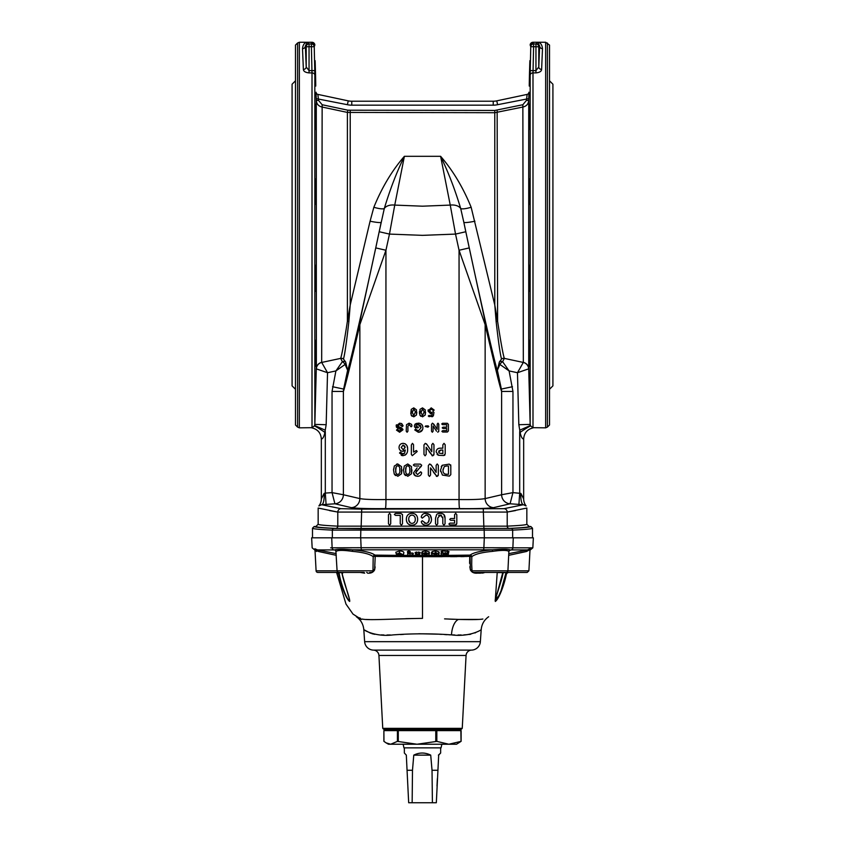 <?xml version="1.0" encoding="UTF-8"?>
<svg xmlns="http://www.w3.org/2000/svg" width="845" height="845" viewBox="0 0 845 845"><rect width="100%" height="100%" fill="white"/><g stroke="black" fill="none" stroke-linecap="round" stroke-linejoin="round"><path stroke-width="1.27" d="M395.819 552.229L396.316 554.088L399.548 552.915L403.382 554.869L403.868 552.714C403.931 551.743 402.484 551.141 399.516 550.908L395.819 552.229L396.305 554.035L399.41 554.985L401.544 554.69L401.09 555.408L400.963 554.848M412.856 555.059L413.332 553.253L410.3 553.137L410.184 551.479L408.769 550.908L407.438 551.574L408.114 555.693M419.669 554.193L420.155 552.366L415.117 552.366L415.603 554.183L415.117 552.366M506.229 572.424L473.728 572.424L506.229 572.424A1.701 1.701 0 0 0 507.919 570.808L508.87 551.489C507.465 550.074 501.972 550.032 492.413 551.384L492.477 549.82L352.523 549.82C364.047 550.813 371.525 552.577 374.969 555.112L401.09 555.408M403.002 555.376L408.029 555.366M411.293 555.366L422.014 555.366M428.922 553.697L429.102 551.806L425.616 550.898L422.352 551.574L421.602 552.736L422.099 553.697M466.852 556.475L422.5 556.686L422.088 554.531L422.764 553.475L425.605 552.905L428.637 553.676L428.975 554.521L428.478 555.418L425.479 555.915L422.532 555.408L421.602 552.736M393.009 729.488L393.009 730.059M451.99 729.488L451.99 730.059M444.576 618.878L458.455 619.427C471.404 619.786 479.537 619.649 482.865 619.015C490.607 615.889 490.607 615.889 482.865 619.015C490.607 615.889 490.607 615.889 482.865 619.015L481.671 619.248M479.569 619.417L458.296 619.427M453.49 619.279L448.97 619.089M422.257 618.382L405.853 618.656M400.53 634.563L403.583 634.373M418.814 633.761L438.428 634.172M439.273 634.225L441.491 634.384M444.65 634.574L447.195 634.711M448.822 634.785L451.198 634.87M451.557 634.88L454.652 634.954M458.022 634.996L461.148 634.975M463.873 634.891L467.549 634.648M468.859 634.51L470.792 634.225M474.953 632.979L475.756 632.567M462.247 728.358L382.753 728.358L383.947 729.488L461.053 729.488L462.247 728.358L466.07 655.477A5.672 5.672 0 0 1 471.573 650.111A9.073 9.073 0 0 0 480.361 641.672L481.196 629.652C481.249 630.021 469.345 637.225 451.494 634.88C432.006 633.475 412.561 633.475 393.147 634.891C375.423 637.193 363.762 629.979 363.804 629.652L370.68 633.254M347.77 572.424L338.771 572.424A1.701 1.701 0 0 1 337.081 570.808L335.856 550.655M369.74 572.424L371.272 572.424A1.701 1.701 0 0 0 372.972 570.808L373.194 556.697C370.11 554.14 363.244 552.366 352.587 551.384C343.007 550.032 337.525 550.074 336.13 551.489L336.067 551.605M469.831 566.72L470.39 569.921C471.827 572.424 474.193 573.501 477.499 573.132L480.351 573.163L477.499 573.132A1.701 1.003 -90 0 1 478.312 572.424L473.728 572.424A1.701 1.701 0 0 1 472.028 570.808L528.907 570.808L530.016 549.599L526.467 551.5L508.732 555.323M472.028 570.808L471.7 564.608M492.413 551.384C481.745 552.376 474.879 554.14 471.806 556.697L471.7 564.555M442.22 556.675L422.5 556.686L422.5 618.382C396.654 618.688 367.269 620.6 362.135 619.015C354.393 615.889 354.393 615.889 362.135 619.015M450.448 556.665L456.913 556.644M460.874 556.633L464.254 556.57M467.591 556.432L469.778 556.306L467.591 556.432M469.767 556.443L469.598 563.372M477.499 573.132L475.344 573.037M472.313 572.202L470.39 569.921L470.031 555.112A1.701 1.627 -129.4 0 1 471.806 556.697M484.037 572.773L482.189 573.121M504.697 572.424L497.23 572.424A4.531 4.531 0 0 0 497.219 572.583L495.318 599.633L499.744 594.817L505.236 578.983M506.947 573.269L508.331 572.424L506.937 573.206M506.504 572.266L505.754 573.639L506.187 572.583L506.926 572.91L506.43 573.787C504.645 583.768 498.972 599.158 495.307 601.46C494.895 597.943 500.937 583.853 502.923 573.713L502.5 573.713A1.701 1.679 90 0 1 504.116 572.424L527.206 572.424L528.907 570.808L527.206 572.424M502.31 572.424L502.5 573.713M481.291 572.424A1.701 1.141 90 0 0 480.351 573.163L484.903 572.424L497.23 572.424A4.531 4.531 0 0 0 497.219 572.583L502.3 572.583M508.827 553.623L527.47 549.926L511.151 549.915A2.271 2.176 -89 0 0 512.873 547.813L532.836 547.845L533.353 537.832L513.274 537.832L512.873 547.813L513.274 537.832L484.301 537.832L483.879 547.718L513.665 547.824M466.07 655.477L378.93 655.477A5.672 5.672 0 0 0 373.427 650.111A9.073 9.073 0 0 1 364.639 641.672L363.804 629.652C363.297 624.202 360.804 619.892 356.337 616.734L356.685 616.85M371.853 633.665L374.81 634.32M381.201 634.891L383.915 634.975M387.01 634.996L390.305 634.954M349.143 600.879L348.383 599.992M346.556 596.855L345.679 594.986M343.186 588.648L342.595 586.842M319.325 572.424L336.669 572.424A1.701 1.69 90 0 1 338.327 573.787L336.669 572.424M341.676 572.91L342.5 573.713A1.701 1.679 90 0 0 340.884 572.424L317.794 572.424A1.701 1.701 0 0 1 316.093 570.808L372.972 570.808M338.771 572.424L363.709 572.424A1.701 1.141 -90 0 1 364.649 573.163L360.097 572.424M389.049 730.619L389.049 730.059L455.951 730.059L455.951 730.619M441.872 744.234L441.037 747.857L403.963 747.857L403.128 744.234M437.372 778.646L437.002 786.019L437.372 778.646M438.407 755.124L440.646 753.022L438.682 755.124L436.326 802.75L438.682 755.124M404.354 747.857L404.354 753.022L406.318 755.124L407.058 770.27L412.487 770.27L413.775 755.124C419.373 752.346 425.024 752.346 430.718 755.124L432.027 770.27L437.625 770.27M312.492 537.832L312.492 528.199C312.534 528.854 319.156 529.498 332.349 530.121L512.651 530.121C525.843 529.498 532.466 528.854 532.508 528.199L532.508 537.832M507.623 511.996L515.545 510.57M318.966 505.87L318.892 505.933A11.344 11.344 0 0 0 321.332 498.92L324.131 493.395A11.344 3.338 -93.8 0 1 321.565 504.708L318.892 505.933A11.344 11.344 0 0 0 321.332 498.92L324.131 493.395L325.304 493.089L326.086 504.402L321.565 504.708L340.936 508.679A3.401 3.264 -80.4 0 0 337.789 512.07L507.211 512.07L526.836 508.046L526.836 524.227C526.794 524.882 520.256 525.516 507.211 526.15L337.789 526.15C324.744 525.516 318.206 524.882 318.164 524.227L318.164 508.046L337.789 512.07L337.789 526.15A2.271 2.176 92.7 0 1 335.613 528.41C322.515 527.787 315.935 527.143 315.903 526.498L318.164 524.227M529.234 342.478L529.223 344.084M529.234 346.123L529.255 348.246M529.266 349.545L529.297 351.372M529.329 353.305L529.392 355.882M529.445 358.312L529.509 360.519M529.551 361.565L529.646 364.163M529.678 364.86L529.329 340.281L529.815 366.36M529.562 399.189L529.625 401.607M529.699 404.111L529.741 405.737M529.223 383.841L529.223 384.517M348.879 321.459A3.401 2.334 7.2 0 0 347.39 321.343L350.221 304.961L348.879 321.459C346.513 342.457 344.697 354.984 343.45 359.03A3.401 3.369 15.8 0 0 340.672 358.386C341.971 354.435 344.211 342.088 347.39 321.343L347.39 112.417L494.779 112.712L523.33 106.945C526.615 106.026 528.41 103.861 528.716 100.471L528.928 92.232A2.271 2.271 -102 0 1 527.132 94.397L526.446 100.407L522.854 104.727L494.779 110.452L347.855 110.199L347.39 112.417L321.67 106.945C318.385 106.026 316.59 103.861 316.283 100.471L316.072 92.232A2.271 2.271 -78 0 0 317.868 94.397L318.554 100.407L322.146 104.727L347.855 110.199M547.412 42.979L547.412 427.095L549.514 424.993L549.514 45.081L545.648 42.25L545.648 427.834L532.994 427.676L532.994 72.892A2.831 2.387 180 0 0 530.164 75.216L530.227 70.642L533.058 70.61L533.596 46.686L530.766 46.728L530.227 70.642M530.164 45.038L530.766 46.728A2.831 2.831 145.9 0 1 533.596 43.951L532.994 42.282A2.831 2.831 180 0 0 530.164 45.038L530.164 45.038M529.223 194.35L529.234 196.737M529.245 199.029L529.255 199.959M529.287 201.638L529.319 202.599M529.604 178.96L529.54 179.689M529.498 180.249L529.466 180.904M529.403 182.52L529.234 191.752C529.583 174.926 529.804 174.926 529.899 191.752C529.572 208.578 529.361 208.578 529.234 191.752C529.583 174.926 529.804 174.926 529.899 191.752C529.572 208.578 529.361 208.578 529.234 191.752M529.223 126.697L529.234 127.616M529.34 116.568L529.329 116.758C529.804 99.932 529.963 99.932 529.815 116.758C529.34 133.584 529.181 133.584 529.329 116.758C529.804 99.932 529.963 99.932 529.815 116.758C529.34 133.584 529.181 133.584 529.329 116.758M529.878 60.671L529.847 61.431M529.826 61.97L529.794 62.71M529.794 62.731L529.773 63.502M529.752 64.083L529.688 66.396M529.625 68.466L529.583 69.903M529.667 73.462C529.171 90.288 529.118 90.288 529.488 73.462C529.963 56.647 530.026 56.647 529.667 73.462C529.171 90.288 529.118 90.288 529.488 73.462C529.963 56.647 530.026 56.647 529.667 73.462M530.406 425.51L520.024 430.052A8.503 8.503 0 0 0 519.696 432.365L519.696 493.089L518.914 504.402L523.435 504.708L526.108 505.933A11.344 11.344 0 0 1 523.668 498.92L520.869 493.395L512.957 492.624L512.957 391.457L509.102 370.923L502.627 361.713A3.401 2.229 30.8 0 0 499.342 362.04A3.401 1.944 -142.6 0 0 499.585 363.952A3.401 1.944 -142.6 0 0 499.902 364.438L509.102 370.923L517.467 372.719L518.83 424.708L520.119 432.365C520.953 436.633 522.136 438.851 523.668 439.03C524.08 432.999 527.259 429.271 533.206 427.834L530.66 425.986L530.164 424.412L528.716 368.821A6.802 6.76 0 0 0 523.33 362.389L517.467 372.719L528.716 368.821L528.716 100.471L526.446 100.407M549.514 389.27L552.915 385.869L552.915 84.215L549.514 80.803M494.779 110.452L494.779 304.961L496.121 321.459C498.487 342.457 500.303 354.984 501.55 359.03A3.401 3.369 164.2 0 1 504.328 358.386C503.028 354.435 500.789 342.088 497.61 321.343L494.779 304.961L471.151 207.257C463.039 187.389 452.867 170.415 440.615 156.314L450.248 205.092L422.5 206.191L394.752 205.092L389.471 234.086L422.5 235.354L455.529 234.086L459.057 250.257L485.146 324.67C494.885 366.487 500.377 388.742 501.624 391.457L501.624 494.747A9.073 9.063 -106.7 0 0 510.063 503.8A9.073 9.063 47 0 1 501.624 494.747L485.146 498.592C480.995 499.395 472.292 499.712 459.057 499.553L385.943 499.553C372.708 499.712 364.005 499.395 359.854 498.592A9.073 8.735 100.5 0 1 351.414 507.644L334.937 503.8A9.073 9.063 133 0 0 343.376 494.747L343.376 494.747A9.073 9.063 -73.3 0 1 334.937 503.8L326.086 504.402M340.936 508.679L361.723 509.144L361.079 528.716L509.387 528.41C522.485 527.787 529.065 527.143 529.097 526.498L526.836 524.227M532.508 528.199L530.808 526.498C530.766 527.153 524.175 527.787 511.014 528.421L333.986 528.421C320.825 527.787 314.234 527.153 314.192 526.498L315.903 526.498M528.643 368.874A6.802 6.739 -129.7 0 0 523.298 362.442L504.328 358.386L502.627 361.713A3.401 1.521 -45 0 0 500.187 363.952A3.401 1.521 -45 0 0 499.902 364.438L497.378 370.268L501.37 389.07C500.134 386.239 494.779 363.984 485.315 322.315A11.344 7.087 167.2 0 1 485.146 324.67L485.146 498.592A9.073 8.735 79.5 0 0 493.586 507.644L510.074 503.789L518.914 504.402M529.667 291.377L529.488 265.288L529.667 291.377M529.899 409.656L529.234 383.577L529.899 409.656M315.776 194.35L315.766 196.737M315.755 199.019L315.745 199.959M315.713 201.638L315.681 202.599M315.396 178.96L315.46 179.689M315.502 180.249L315.534 180.904M315.597 182.52L315.766 191.752C315.417 174.926 315.196 174.926 315.1 191.752C315.428 208.578 315.639 208.578 315.766 191.752C315.417 174.926 315.196 174.926 315.1 191.752C315.428 208.578 315.639 208.578 315.766 191.752M315.776 126.697L315.766 127.616M315.66 116.568L315.671 116.758C315.196 99.932 315.037 99.932 315.185 116.758C315.66 133.584 315.819 133.584 315.671 116.758C315.196 99.932 315.037 99.932 315.185 116.758C315.66 133.584 315.819 133.584 315.671 116.758M315.122 60.671L315.153 61.431M315.174 61.97L315.206 62.71M315.206 62.731L315.227 63.502M315.248 64.083L315.312 66.396M315.375 68.466L315.417 69.903M315.333 73.462C315.829 90.288 315.882 90.288 315.512 73.462C315.037 56.647 314.974 56.647 315.333 73.462C315.829 90.288 315.882 90.288 315.512 73.462C315.037 56.647 314.974 56.647 315.333 73.462M297.588 427.095L295.486 424.993L295.486 45.081L297.588 42.979L297.588 427.095L299.352 427.834L299.352 42.25L312.006 42.282A2.831 2.831 0 0 1 314.836 45.038L314.234 46.728L314.773 70.642L311.942 70.61L311.404 46.686L314.234 46.728A2.831 2.831 34.1 0 0 311.404 43.951L312.006 42.282L307.369 42.282L305.351 45.926A2.831 2.736 -3.7 0 1 302.51 48.661C302.911 44.669 304.527 42.535 307.369 42.282L309.048 43.951A2.831 2.831 135 0 0 306.207 46.792L309.048 46.686L309.048 70.61L311.942 70.61L312.006 72.892L309.048 72.892C305.436 72.533 303.545 71.371 303.376 69.417L302.51 48.661M299.352 427.834L312.006 427.676L312.006 72.892A2.831 2.387 0 0 1 314.836 75.216L314.773 70.642M315.512 265.288L315.333 291.377L315.512 265.288M315.671 340.281L315.185 366.36L315.671 340.281M315.766 383.577L315.1 409.656L315.766 383.577M343.45 359.03L345.658 362.04A3.401 2.229 149.2 0 0 342.373 361.713A3.401 1.521 -135 0 1 344.813 363.952A3.401 1.521 -135 0 1 345.098 364.438L335.898 370.923L342.373 361.713L340.672 358.386L321.702 362.442L327.533 372.719L326.17 424.708L324.881 432.365C324.047 436.633 322.864 438.851 321.332 439.03C320.92 432.999 317.741 429.271 311.794 427.834L314.34 425.986L314.836 424.412L316.283 368.821A6.802 6.76 180 0 1 321.67 362.389L321.702 362.442A6.802 6.739 -50.3 0 0 316.357 368.874L316.283 100.471L318.554 100.407M295.486 389.27L292.085 385.869L292.085 84.215L295.486 80.803M350.221 110.452L350.221 304.961L370.078 221.21A11.344 1.257 -168.1 0 0 381.169 222.298C367.617 287.173 349.228 368.304 347.622 370.268L345.658 362.04A3.401 1.944 -37.4 0 1 345.415 363.952A3.401 1.944 -37.4 0 1 345.098 364.438L347.622 370.268L343.63 389.07C344.866 386.239 350.221 363.984 359.685 322.315A11.344 7.087 12.8 0 0 359.854 324.67C350.115 366.487 344.623 388.742 343.376 391.457L343.376 494.747L359.854 498.592L359.854 324.67L385.943 250.257L385.943 499.553A9.073 0.718 89.4 0 1 385.373 508.605C368.124 508.764 356.801 508.436 351.414 507.644M315.438 399.189L315.375 401.607M315.301 404.111L315.259 405.737M315.766 342.478L315.776 344.084M315.766 346.123L315.745 348.246M315.734 349.545L315.703 351.372M315.671 353.368L315.607 355.882M315.555 358.312L315.491 360.519M315.449 361.565L315.396 363.012M315.291 365.378L315.238 366.107M370.078 221.21L373.849 207.257C381.961 187.389 392.133 170.415 404.385 156.314C396.706 172.095 390.01 189.502 384.295 208.535L379.183 231.731L389.471 234.086L385.943 250.257L375.74 247.902L379.183 231.731M373.849 207.257A11.344 2.45 -162.2 0 0 384.295 208.535A11.344 7.204 -168.8 0 1 394.752 205.092L404.385 156.314L440.615 156.314C448.294 172.095 454.99 189.502 460.705 208.535L463.831 222.298C477.383 287.173 495.772 368.304 497.378 370.268L499.342 362.04L501.55 359.03M471.151 207.257A11.344 2.45 -17.8 0 1 460.705 208.535A11.344 7.204 -11.2 0 0 450.248 205.092L455.529 234.086L465.817 231.731L463.831 222.298A11.344 1.257 -11.9 0 0 474.922 221.21M415.212 411.378L413.775 409.117L412.297 412.423L412.36 410.997M413.786 415.582L412.297 412.423L413.786 415.582L415.244 412.371M411.166 415.096L411.251 409.371L413.754 407.871L416.479 409.836L416.448 415.043L413.807 416.828L411.166 415.096M411.251 409.371L410.797 413.723M411.293 415.36L412.106 416.3M416.448 415.043L416.828 412.202M423.947 411.378L422.5 409.117L421.021 412.423L421.095 410.997M422.521 415.582L421.021 412.423L422.521 415.582L423.979 412.371M419.891 415.096L419.986 409.371L422.479 407.871L425.215 409.836L425.183 415.043L422.542 416.828L419.891 415.096M419.458 411.515L419.521 413.723M420.028 415.36L420.842 416.3M425.183 415.043L425.563 412.202M429.154 415.36L428.299 416.025L432.006 415.36L432.344 413.395L430.77 413.881L428.056 411.029L431.203 407.871L434.161 410.057L433.474 410.702L431.172 409.001L429.64 410.85L431.151 412.635L433.21 411.758L433.96 412.455L433.39 415.772L432.334 416.712L428.299 416.025L429.197 416.712M432.334 416.712L433.39 415.772M433.96 412.455L433.21 411.758M433.474 410.702L434.161 410.057L433.474 410.702M428.267 409.804L428.056 411.029M430.77 413.881L432.344 413.395L432.006 415.36M396.379 427.147L398.238 428.447M399.389 428.764L396.136 426.007L399.643 423.176L401.797 423.694L403.107 425.795L402.336 426.588L399.664 424.539L397.837 425.817L402.938 429.82L399.632 432.249L396.506 430.126L397.277 429.313L399.769 431.003L401.354 429.978L399.389 428.764M402.938 429.82L402.885 429.292M402.885 429.281L401.1 427.57M401.016 427.538L398.861 426.947M397.837 425.817L399.664 424.539M401.079 425.067L401.555 425.88M401.797 423.694L401.174 423.408M396.411 424.781L396.136 426.007M406.223 431.172L407.089 432.249L406.223 431.172L406.498 424.718L409.096 423.176L411.536 424.327L411.969 425.943L411.135 426.809L409.107 424.539L407.924 426.281L407.924 431.172L407.089 432.249M410.332 425.964L411.135 426.809M414.504 426.883L415.698 427.94L414.504 426.883L414.504 425.204L415.244 424L418.402 423.176C421.243 423.324 422.743 424.845 422.901 427.718C422.753 430.612 421.222 432.122 418.307 432.249L414.768 429.947L415.592 429.144L418.412 430.897L421.085 427.76L418.37 424.539L416.089 425.162L416.089 426.588L418.497 427.253L415.698 427.94M417.715 427.94L418.497 427.253L417.483 426.588M416.089 425.162L418.93 424.581M420.123 425.13L420.747 425.975M421.053 427.169L421.085 427.76M416.638 430.052L415.592 429.144L414.768 429.947M416.247 429.492L415.592 429.144M419.226 432.196L422.616 429.535M422.827 428.626L422.901 427.718M422.827 426.82L422.299 425.225M419.289 423.25L417.948 423.197M416.765 423.377L416.015 423.63M415.244 424L414.504 425.204M426.038 425.785L425.162 426.461L427.919 425.785L428.795 426.461L427.919 427.147L425.162 426.461M427.919 427.147L428.795 426.461M436.548 431.193L433.105 426.017L433.105 431.235L432.323 432.249L431.52 431.235L431.52 424.338L432.46 423.176L433.823 424.222L437.182 429.302L437.182 424.19L437.985 423.176L438.777 424.201L438.777 430.971L437.763 432.249M438.682 431.647L438.777 430.971M438.777 424.201L437.985 423.176L437.182 424.19M437.182 429.302L435.988 427.496M434.679 425.521L432.46 423.176M431.52 431.235L432.323 432.249M442.706 430.665L441.872 431.351L442.706 430.665L446.709 430.665L446.709 428.51L443.033 428.51L442.22 427.834L443.033 427.147L446.709 427.147L446.709 424.655L442.569 424.655L441.734 423.968L442.569 423.292L447.375 423.292L448.41 424.38L448.41 430.939L447.375 432.027L442.706 432.027L441.872 431.351M443.033 427.147L442.22 427.834M404.597 445.843L405.082 447.089M404.121 450.955L405.315 449.984L404.607 453.152L405.315 449.984L402.642 451.293C400.372 451.04 399.167 449.741 399.03 447.406C399.241 444.871 400.625 443.509 403.181 443.34C406.318 443.868 407.797 445.833 407.607 449.223C407.871 452.846 406.329 454.99 402.98 455.656L399.527 453.004L400.424 452.107L403.033 454.103L404.354 453.48M405.114 447.554L403.107 445.051L401.217 447.428L403.128 449.73L405.114 447.554M404.607 453.152L402.294 453.923M401.248 455.297L402.378 455.624M405.135 455.128L406.424 453.955M407.565 448.188L407.036 445.896M405.23 443.815L403.181 443.34M402.642 451.293L403.308 451.23M413.532 444.66L412.445 443.34L413.532 444.66L413.532 452.075L416.342 450.512L417.229 451.431L412.286 455.656L411.346 454.388L411.346 444.988L412.445 443.34M411.346 454.388L412.286 455.656M416.036 452.561L417.229 451.431L416.342 450.512L413.532 452.075M429.038 451.557L432.577 455.814L426.165 447.237L426.165 454.409L425.088 455.814L423.979 454.409L423.979 444.924L425.278 443.34L427.158 444.766L431.774 451.758L431.774 444.734L432.872 443.34L433.96 444.734L433.96 454.04L432.788 455.793M431.996 455.687L433.834 454.98L433.96 454.04M432.577 455.814L433.834 454.98M432.872 443.34L431.774 444.734M431.774 451.758L429.936 448.97M428.288 446.477L426.398 443.783M426.165 447.237L427.538 449.297M440.329 450.1L441.227 450.047L438.639 451.843L439.104 453.11L439.104 450.607M436.147 451.895C436.421 449.297 437.921 448.061 440.646 448.177L442.854 448.177L442.854 444.808L444.016 443.34L445.188 444.797L445.188 454.018L443.678 455.497L438.544 455.286L436.147 451.895M439.104 453.11L442.854 453.628L442.854 450.047L441.227 450.047M440.646 448.177L439.812 448.209M437.087 454.452L438.544 455.286M443.678 455.497L444.819 455.159M399.769 468.785L399.812 470.158C400.171 467.961 399.505 466.472 397.794 465.679C396.062 466.482 395.386 467.993 395.756 470.221L396.199 466.778M395.872 472.186L395.756 470.221C395.397 472.397 396.083 473.844 397.805 474.563C399.495 473.802 400.171 472.334 399.812 470.158M394.203 473.897L393.569 470.052L394.319 466.028L397.763 463.968L401.523 466.662L401.47 473.823L397.847 476.284L394.203 473.897M394.383 474.256L395.502 475.555M401.47 473.823L401.998 469.915M397.763 463.968L396.759 464.085M393.601 468.996L393.569 470.052M409.751 468.785L409.793 470.158C410.152 467.961 409.487 466.472 407.765 465.679C406.033 466.482 405.357 467.993 405.737 470.221L406.181 466.778M405.843 472.175L405.737 470.221C405.378 472.397 406.065 473.844 407.786 474.563C409.476 473.802 410.152 472.334 409.793 470.158M404.185 473.897L403.551 470.052L404.301 466.028L407.744 463.968L411.504 466.662L411.452 473.823L407.818 476.284L404.185 473.897M404.364 474.256L405.473 475.555M411.452 473.823L411.98 469.915M403.583 468.996L403.551 470.052M418.94 465.996L414.641 465.996L413.332 465.046L414.377 464.116L420.387 464.116L421.697 465.236L415.719 472.735L417.588 474.563L420.704 471.785L421.666 472.809C421.285 475.091 419.912 476.253 417.546 476.284L415.402 475.883L413.532 472.809L417.124 467.876M413.659 473.749L414.187 474.858M414.652 475.376L417.546 476.284M416.226 471.256L417.029 470.359M419.722 468.035L421.697 465.236L420.99 466.757M433.411 472.175L436.939 476.443L430.527 467.866L430.527 475.038L429.45 476.443L428.352 475.038L428.352 465.553L429.64 463.968L431.52 465.394L436.147 472.387L436.147 465.352L437.235 463.968L438.323 465.363L438.323 474.668L437.15 476.422M436.369 476.316L438.196 475.598L438.323 474.668M436.939 476.443L438.196 475.598M437.235 463.968L436.147 465.352M436.147 472.387L434.298 469.598M432.651 467.105L430.77 464.412M430.527 467.866L431.689 469.609M444.248 466.567L446.593 465.996L444.248 466.567L443.002 470.169C442.896 472.883 444.174 474.246 446.825 474.256L445.209 474.087M443.002 470.169L443.055 469.176M450.797 474.636L449.371 476.126L442.41 475.07L440.509 470.147L442.305 465.257L449.255 464.116L450.797 465.838L450.797 474.636M446.825 474.256L448.463 474.256L448.463 465.996L446.593 465.996M450.797 465.838L450.681 464.834M441.946 465.627L441.238 466.651M440.509 470.147L440.604 471.51M449.984 523.129L448.885 524.027L449.984 523.129L454.578 523.129L454.578 520.298L450.734 520.298L449.677 519.4L450.734 518.513L454.578 518.513L454.578 514.721L455.687 513.306L456.807 514.711L456.807 523.499L455.444 524.914L449.984 524.914L448.885 524.027M455.444 524.914L456.501 524.565M442.115 513.517L440.097 513.306C443.414 513.295 445.072 514.943 445.051 518.26L443.889 514.478M437.404 513.887L440.097 513.306L438.164 513.559M438.671 515.492L440.277 515.091L437.752 518.038L437.752 523.784L436.654 525.21L435.524 523.794L435.524 518.228L436.728 514.373M442.727 516.96L442.822 518.091L440.277 515.091L441.481 515.27M445.051 518.26L445.051 523.794L443.942 525.21L442.822 523.784L442.822 518.091M422.236 518.133L421.232 517.098C421.75 514.616 423.324 513.348 425.933 513.306L430.073 514.911L431.51 519.21C431.415 522.823 429.577 524.819 425.996 525.21C423.514 525.21 421.93 524.048 421.254 521.745L422.225 520.731L425.986 523.425C428.214 522.992 429.26 521.576 429.123 519.157C429.271 516.834 428.246 515.471 426.06 515.091L422.236 518.133M426.06 515.091L426.63 515.133M429.091 518.407L429.123 519.157M429.091 519.907L427.992 522.632M425.986 523.425L424.475 523.002M422.331 523.847L424.676 525.072M428.235 524.766L429.239 524.206M430.369 523.087L431.172 521.492M431.489 519.749L431.172 516.918M430.707 515.841L429.461 514.33M428.193 513.644L424.729 513.411M414.515 516.38L415.096 517.7M415.244 518.545L415.286 519.284C415.37 516.886 414.282 515.492 412.011 515.091C409.751 515.461 408.653 516.865 408.737 519.284L408.769 518.513M409.487 516.401L410.575 515.429M410.195 522.865L408.769 520.055M417.662 519.284C417.567 522.971 415.687 524.935 412.043 525.21C408.367 524.998 406.477 523.013 406.35 519.274C406.434 515.556 408.315 513.57 412.001 513.306C415.666 513.549 417.546 515.545 417.662 519.284L417.588 520.435M408.737 519.284C408.653 521.692 409.762 523.066 412.043 523.425C414.272 523.055 415.349 521.682 415.286 519.284M413.205 525.125L414.314 524.829M416.881 522.622L417.335 521.566M417.599 518.207L417.303 516.886M416.215 514.964L415.286 514.183M413.152 513.39L412.001 513.306M409.73 513.665L408.674 514.204M408.621 514.235L407.427 515.418M407.142 515.872L406.614 517.182M406.424 518.112L406.371 519.855M406.445 520.562L406.656 521.502M408.895 524.439L409.762 524.851M401.375 525.21L400.245 523.794L400.245 515.387L395.523 515.387L394.351 514.415L395.523 513.454L401.111 513.454L402.484 514.89L402.484 523.794L401.375 525.21M402.484 514.89L402.421 514.32M389.619 513.306L390.717 514.721L390.717 523.794L389.619 525.21L388.489 523.794L388.489 514.721L389.619 513.306M315.776 383.841L315.776 384.507M314.593 425.51L324.976 430.052A8.503 8.503 0 0 1 325.304 432.365L325.304 493.089L332.043 492.624L332.043 391.457L335.898 370.923L327.533 372.719L316.357 368.874M332.539 386.714L343.63 389.07L343.376 391.457L332.043 391.457M334.926 503.789L332.043 492.624L343.376 494.747M321.332 439.03L321.332 498.92L321.332 439.03C322.864 438.851 324.047 436.633 324.881 432.365A11.344 0.665 34.1 0 0 314.34 425.986M326.17 424.708L314.836 424.412L314.836 75.216M316.241 98.622L347.411 104.706L348.224 100.851A17.006 17.006 0 0 0 351.763 101.22L351.763 105.171A20.956 20.956 0 0 1 347.411 104.706M317.868 94.397L348.224 100.851A17.006 17.006 0 0 0 351.763 101.22L493.237 101.22L351.763 101.22M312.492 528.199L314.192 526.498M303.376 69.417A2.831 2.44 -1.6 0 0 306.207 66.987L306.207 46.792L305.351 45.926L306.207 66.987L309.048 70.61L309.048 72.892M320.086 505.088L319.315 505.563M337.377 511.996L329.455 510.57M496.121 321.459A3.401 2.334 172.8 0 1 497.61 321.343L497.145 110.199M512.461 386.714L501.37 389.07L501.624 391.457L512.957 391.457M510.074 503.789L512.957 492.624L501.624 494.747M523.435 504.708L526.108 505.933A11.344 11.344 180 0 1 523.668 498.92L520.869 493.395A11.344 3.338 -86.2 0 0 523.435 504.708L504.064 508.679L361.723 509.144M519.696 432.365L520.119 432.365A11.344 0.665 145.9 0 1 530.66 425.986M523.668 439.03L523.668 498.92L523.668 439.03M518.83 424.708L530.164 424.412L530.164 75.216M528.759 98.622L497.589 104.706L496.775 100.851A17.006 17.006 0 0 1 493.237 101.22L493.237 105.171A20.956 20.956 0 0 0 497.589 104.706M527.132 94.397L496.775 100.851A17.006 17.006 0 0 1 493.237 101.22M535.952 72.892L532.994 72.892L533.058 70.61L535.952 70.61L535.952 72.892C539.564 72.533 541.455 71.371 541.624 69.417L542.49 48.661C542.089 44.669 540.473 42.535 537.631 42.282L539.649 45.926A2.831 2.736 -176.3 0 0 542.49 48.661M485.315 322.315L469.26 247.902L459.057 250.257L459.057 499.553A9.073 0.718 90.6 0 0 459.627 508.605C476.876 508.764 488.199 508.436 493.586 507.644M541.624 69.417A2.831 2.44 -178.4 0 1 538.793 66.987L538.793 46.792L539.649 45.926L538.793 66.987L535.952 70.61L535.952 43.951A2.831 2.831 45 0 1 538.793 46.792L533.596 46.686L533.596 43.951L535.952 43.951L537.631 42.282L532.994 42.25L530.164 45.007M530.808 526.498L529.097 526.498M385.373 508.605L459.627 508.605M526.108 505.933L526.108 505.933A11.344 11.344 180 0 1 523.668 498.92M407.058 770.27L408.674 802.75L412.149 802.75L412.487 770.27M413.775 755.124L430.718 755.124M412.149 802.75L435.999 802.75M432.027 770.27L432.408 802.75M397.414 730.619L383.883 730.619L383.957 741.382L386.112 742.871L390.686 744.234L456.522 744.234L461.043 741.382L448.853 744.234L436.833 741.382L417.039 744.234L397.414 741.382L397.414 730.619L461.116 730.619L461.116 741.308M386.112 742.871L388.478 744.234L390.686 744.234L397.414 741.382M461.043 741.382L460.863 730.619M442.505 552.957L448.452 553.274L443.255 555.176L448.114 555.186L442.864 555.841L441.46 555.186L446.16 553.496L441.608 553.221L441.122 551.405L441.618 553.264L442.505 552.957L442.516 550.951L441.122 551.405M441.46 555.186L440.995 553.412L441.46 555.186M448.114 555.186L448.463 553.221M447.375 554.954L447.396 553.042M446.139 555.366L445.748 553.528M444.713 555.566L444.734 553.686M448.452 553.274L448.938 551.458L442.516 550.951M447.417 552.957L447.459 550.951M433.707 554.288L435.418 553.412L436.971 554.584L436.495 552.788L435.238 553.686L435.228 555.577L436.928 554.077M432.291 555.429L431.869 554.552L432.566 553.507L435.428 552.915L438.439 553.676L438.756 554.521L438.238 555.418L435.217 555.926L432.291 555.429L431.858 553.718M438.671 553.697L438.238 555.418M433.791 554.066L435.228 555.577M439.242 552.725L438.904 551.806L435.45 550.908L432.154 551.605L431.394 552.767M438.439 553.676L438.904 551.806M435.428 552.915L435.45 550.908M432.566 553.507L432.154 551.605M427.147 554.14L425.605 553.401L423.873 554.573L425.468 555.566L427.19 554.573L426.704 552.788L425.479 553.676L424.348 552.788M429.45 552.736L428.478 555.418M425.468 555.566L425.479 553.676M428.637 553.676L429.102 551.806M425.605 552.905L425.616 550.898M422.764 553.475L422.352 551.574M416.574 553.919L419.68 554.162L415.592 554.162L416.574 553.919L416.553 551.954M416.596 554.404L415.592 554.162M418.708 554.404L419.68 554.162L420.155 552.366M418.687 553.919L418.676 551.954M409.698 553.295L409.846 555.176L412.856 555.028L408.103 555.661L407.924 553.39L409.698 553.295L410.184 551.479M408.79 552.915L408.769 550.908M407.924 553.39L407.438 551.574M408.895 555.926L408.103 555.661L407.639 553.908M411.906 555.281L412.856 555.028L413.332 553.253M412.117 554.816L412.096 552.894M409.846 555.176L410.3 553.137M403.868 552.714L403.392 554.5C403.762 555.334 402.579 555.809 399.843 555.915L396.918 555.366L396.442 553.591M401.291 554.077L399.558 553.401L398.09 554.045L399.748 554.626L401.269 554.003M399.748 554.626L399.717 552.693M399.833 555.609L399.822 554.985M399.548 552.915L399.516 550.908M422.5 556.686L377.409 556.432L375.222 556.306L374.969 555.112A1.701 1.627 129.4 0 0 373.194 556.697M366.688 572.424A1.701 1.003 90 0 1 367.501 573.132C370.839 573.491 373.205 572.414 374.61 569.921L375.222 556.306A1.701 0.771 -3.4 0 0 373.258 556.992M428.552 555.366L432.196 555.366M438.301 555.366L441.512 555.376M447.966 555.376L470.031 555.112C473.453 552.588 480.932 550.824 492.477 549.82C501.983 549.06 507.908 549.092 510.243 549.915A1.701 1.69 -52.7 0 0 508.87 551.489M471.742 556.992A1.701 0.771 3.4 0 0 469.778 556.306M376.479 556.38L377.409 556.432M497.05 599.348L496.606 600.003M495.286 600.784L497.515 598.577L500.969 590.972L505.754 573.639L506.43 573.787M338.37 572.424L338.285 573.153L336.817 572.424M503.197 573.068L504.391 572.424L525.674 572.424M502.479 573.713L495.276 600.309C494.188 602.01 500.198 585.543 502.933 573.702M504.391 572.424L503.324 572.91M508.183 572.424L506.63 572.424M338.496 572.266L338.57 573.787L339.246 573.639C340.546 583.272 347.707 602.411 349.724 600.309L349.724 600.288M341.232 572.583L338.813 572.583L339.246 573.639M341.855 573.153L342.067 573.702C344.052 583.842 350.147 598.07 349.682 601.471C345.964 599.031 340.377 583.768 338.57 573.787L338.327 573.787M375.138 566.91L374.61 569.921A1.701 1.077 14.6 0 0 373.015 569.9M336.13 551.489A1.701 1.69 52.8 0 0 334.757 549.915C337.081 549.092 343.007 549.06 352.523 549.82L352.587 551.384M335.634 550.602L334.757 549.915L317.53 549.926C314.699 548.574 314.023 548.574 315.491 549.926C314.023 548.574 314.71 548.574 317.53 549.926A1.701 1.373 -79.2 0 1 318.533 551.5C314.583 549.155 313.96 549.155 316.664 551.5M471.985 569.9A1.701 1.077 -14.6 0 0 470.39 569.921M511.151 549.915L509.366 550.602M529.445 549.947L530.237 549.208M506.673 573.787A1.701 1.69 90 0 1 508.331 572.424M526.467 551.5A1.701 1.373 -100.8 0 1 527.47 549.926C530.301 548.574 530.977 548.574 529.509 549.926C531.611 549.926 531.611 549.926 529.509 549.926M314.921 548.732L314.805 549.303M342.5 573.713L342.69 572.424M317.53 549.926L336.173 553.623M336.268 555.323L318.533 551.5M331.768 538.772L331.916 542.543M333.859 549.915A2.271 2.176 -91.1 0 1 332.127 547.813C305.51 547.845 305.51 547.845 332.127 547.813L331.726 537.832L360.699 537.832L361.121 547.718L483.879 547.718L483.678 549.757M332.127 547.813L361.121 547.718L361.322 549.757M331.346 547.824L330.627 547.824M315.016 550.19L312.164 547.845L311.647 537.832L331.726 537.832M360.699 537.832L484.301 537.832M369.582 619.565L367.776 619.522M367.522 619.512L366.244 619.459M360.604 618.308L359.389 617.811M332.37 549.926L333.268 549.926M315.491 549.926C313.389 549.926 313.389 549.926 315.491 549.926M441.523 552.915L440.995 553.412M422.5 555.387L422.5 553.665M458.455 619.427A17.006 8.471 -88.6 0 0 451.494 634.88M471.573 650.111L373.427 650.111M364.639 641.672L480.361 641.672M522.854 104.727L523.33 362.389M484.354 537.832L484.132 528.738M333.986 528.421A1.701 1.637 -87.3 0 0 332.349 530.121L332.349 537.832M322.146 104.727L321.67 362.389M359.685 322.315L375.74 247.902M469.26 247.902L465.817 231.731M360.646 537.832L360.868 528.738M361.079 528.716L335.613 528.41M311.404 43.951L311.404 46.686L309.048 46.686L309.048 43.951L311.404 43.951M351.763 105.171L493.237 105.171M512.651 537.832L512.651 530.121A1.701 1.637 -92.7 0 0 511.014 528.421M509.387 528.41A2.271 2.176 87.3 0 1 507.211 526.15L507.211 512.07A3.401 3.264 -99.6 0 0 504.064 508.679M483.921 528.716L483.277 509.144M398.291 730.619L398.291 741.382M436.833 730.619L436.833 741.382M435.777 741.382L435.777 730.619M445.811 553.644L445.611 552.577M506.187 572.583L503.768 572.583M488.663 616.734C484.196 619.892 481.703 624.202 481.196 629.652M545.648 427.834L547.412 427.095M299.352 42.25L297.588 42.979M312.006 42.25L314.836 45.007M545.648 42.25L532.994 42.25M440.646 753.022L440.646 747.857M383.883 730.619L383.883 741.308M431.415 553.169L431.89 554.933M439.189 552.979L438.713 554.764M421.644 553.126L422.12 554.89M429.408 553.021L428.933 554.795M342.067 573.702L349.724 600.309M509.144 550.655L508.933 551.605M316.093 570.808L314.963 549.472L315.555 549.947M497.219 572.583L495.318 599.633M382.753 728.358L378.93 655.477M336.574 572.424L345.975 604.059L353.03 614.125L361.523 619.491M532.836 547.845L529.984 550.19"/></g></svg>
